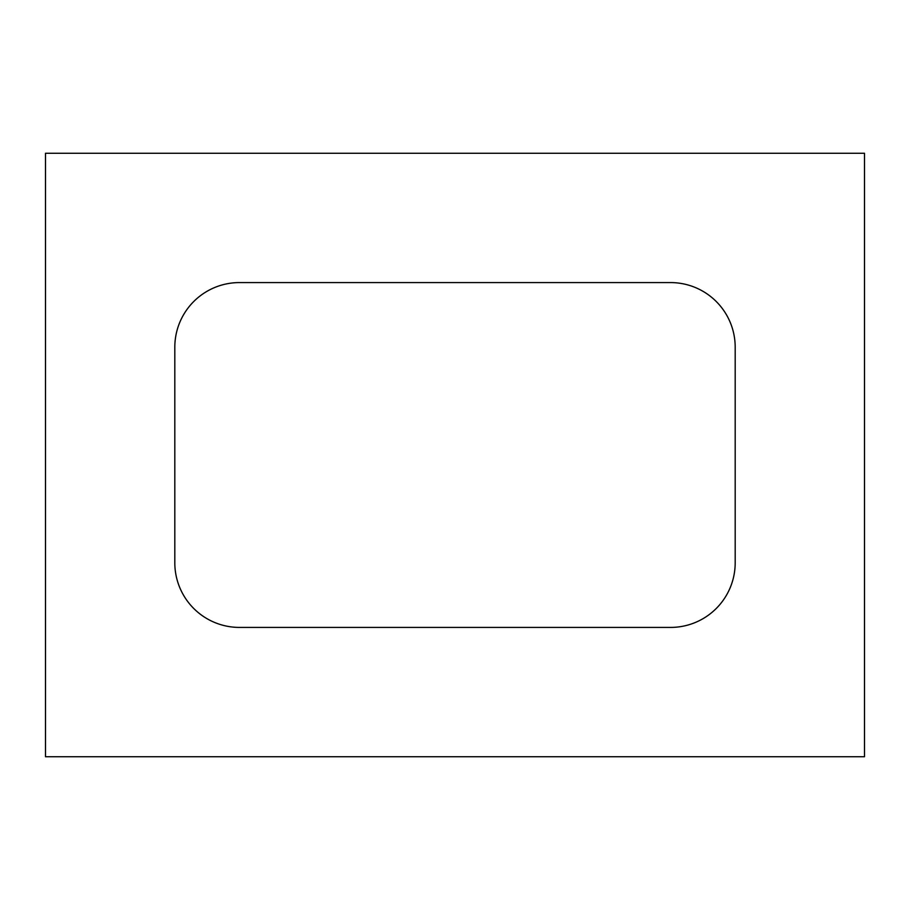 <?xml version="1.0" encoding="UTF-8"?>
<svg xmlns="http://www.w3.org/2000/svg" width="910" height="910" viewBox="0 0 910 910"><rect width="100%" height="100%" fill="white"/><g stroke="black" fill="none" stroke-linecap="round" stroke-linejoin="round"><path stroke-width="0.68" stroke-dasharray="4.55 3.41" d="M45.5 756.733L864.5 756.733L864.5 153.267L45.5 153.267L45.5 756.733M239.478 627.422L670.522 627.422A64.656 64.656 0 0 0 735.189 562.767L735.189 347.233A64.656 64.656 0 0 0 670.522 282.578L239.478 282.578A64.656 64.656 0 0 0 174.811 347.233L174.811 562.767A64.656 64.656 0 0 0 239.478 627.422"/><path stroke-width="1.36" d="M45.5 756.733L864.5 756.733L864.5 153.267L45.5 153.267L45.5 756.733M239.478 627.422L670.522 627.422A64.656 64.656 0 0 0 735.189 562.767L735.189 347.233A64.656 64.656 0 0 0 670.522 282.578L239.478 282.578A64.656 64.656 0 0 0 174.811 347.233L174.811 562.767A64.656 64.656 0 0 0 239.478 627.422"/></g></svg>
